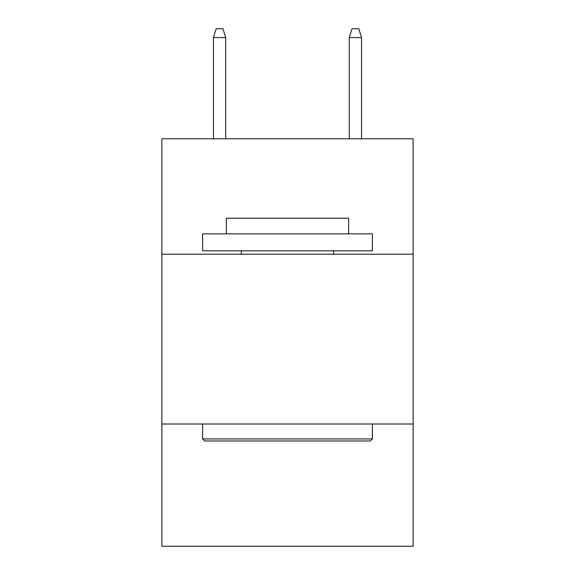 <?xml version="1.0" encoding="UTF-8"?>
<svg xmlns="http://www.w3.org/2000/svg" width="575" height="575" viewBox="0 0 575 575"><rect width="100%" height="100%" fill="white"/><g stroke="black" fill="none" stroke-linecap="round" stroke-linejoin="round"><path stroke-width="0.86" d="M413.137 254.222L413.137 138.769L161.862 138.769L161.862 254.222L413.137 254.222L413.137 546.25L161.862 546.25L161.862 254.222M413.137 424.005L161.862 424.005M204.643 440.982L202.608 438.948L372.392 438.948L370.357 440.982L204.643 440.982M372.392 233.845L372.392 250.829L202.608 250.829L202.608 233.845L372.392 233.845M226.377 233.845L226.377 218.227L348.623 218.227L348.623 233.845M372.392 424.005L372.392 438.948M202.608 424.005L202.608 438.948M333.68 250.829L333.68 254.222M241.32 250.829L241.32 254.222M225.702 138.769L225.702 37.576L213.476 37.576L213.476 138.769M213.476 37.576L216.193 28.75L222.985 28.75L225.702 37.576M349.298 37.576L352.015 28.75L358.807 28.75L361.524 37.576L349.298 37.576L349.298 138.769M361.524 37.576L361.524 138.769"/></g></svg>
